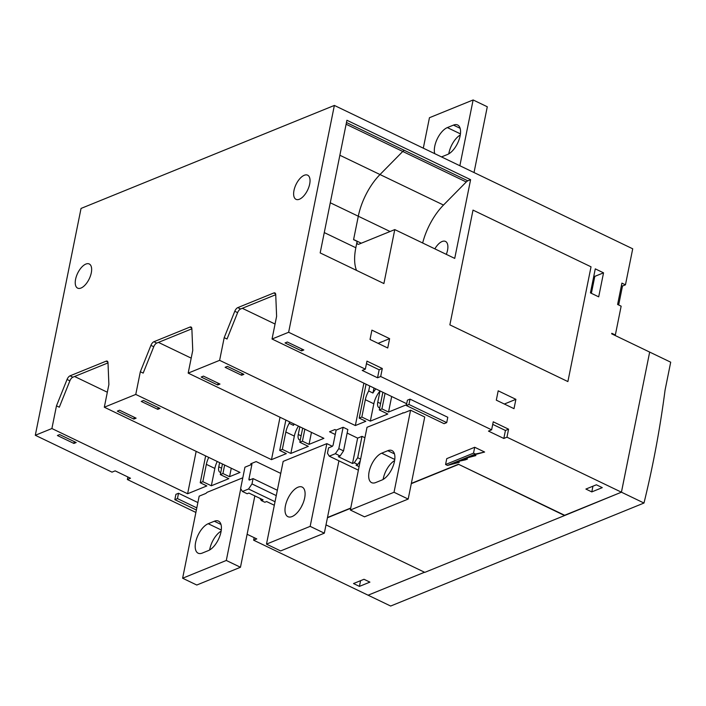 <?xml version="1.0" encoding="UTF-8"?>
<svg xmlns="http://www.w3.org/2000/svg" width="706" height="706" viewBox="0 0 706 706"><rect width="100%" height="100%" fill="white"/><g stroke="black" fill="none" stroke-linecap="round" stroke-linejoin="round"><path stroke-width="1.06" d="M368.117 595.184L424.562 572.248M411.342 483.398L458.441 464.248L564.641 515.274L621.439 492.197L649.661 352.1M649.697 352.091L670.7 362.187L665.07 390.109A1044.924 810.02 -112.1 0 1 643.987 503.034L621.439 492.197M247.118 534.274L256.781 538.916L253.63 540.196L390.656 606.039L643.987 503.034M365.346 369.141L366.961 361.128L382.299 368.506L380.684 376.51L377.542 377.789L362.196 370.412L365.346 369.141L288.63 332.27L334.37 105.432L632.717 248.803L625.454 284.827L622.489 286.036L618.668 304.983M625.454 284.827L621.915 283.124L617.609 304.471L621.148 306.175L615.341 334.997L614.679 335.271M621.43 285.524L622.489 286.036M434.852 248.856A13.405 6.433 115.7 0 1 445.486 241.417A13.405 6.433 115.7 0 1 447.525 250.312A13.405 6.433 115.7 0 1 446.316 254.363M458.441 464.248L564.579 515.548L621.421 492.188L649.67 352.082L611.687 333.832L611.802 333.294L615.341 334.997M491.623 429.822L493.238 421.809L508.576 429.186L506.961 437.19L503.819 438.47L488.481 431.101L491.623 429.822L380.684 376.51M621.421 492.188L506.961 437.19M473.011 210.106L591.028 266.815L567.889 381.575L449.872 324.866L473.011 210.106L591.028 266.815L567.889 381.575L449.872 324.866L473.011 210.106M590.437 292.875L595.273 268.862L603.542 272.834L598.697 296.847L590.437 292.875M496.309 400.161L498.189 390.824L515.892 399.331L514.012 408.668L496.309 400.161M370.032 339.48L371.912 330.143L389.615 338.651L387.735 347.987L370.032 339.48M454.726 258.405L394.778 229.591L383.896 283.547L320.171 252.916L346.92 120.258L470.602 179.686L454.726 258.405M591.381 293.334L594.805 276.381L603.542 272.834M593.852 275.922L594.805 276.381M504.349 404.026L515.892 399.331M366.449 363.678L379.157 369.785L382.299 368.506M377.542 377.789L379.157 369.785M406.479 404.759L388.538 412.057L381.928 408.88L379.307 409.948L387.806 414.025L370.332 421.129L361.834 417.052L359.213 418.111L365.823 421.288L355.339 425.55L219.619 360.334L224.199 337.653L234.78 311.267A4.474 2.153 115.7 0 1 237.772 307.631L273.796 292.981A4.474 2.153 115.7 0 1 274.925 292.946A4.474 2.153 115.7 0 1 275.728 294.614L276.611 316.341L272.039 339.021L288.63 332.27M272.039 339.021L406.691 403.726M188.175 373.121L323.895 438.338L309.043 444.374L302.433 441.197L299.812 442.265L308.31 446.351L290.837 453.455L282.338 449.369L279.717 450.437L286.327 453.614L271.483 459.65L135.764 394.433L140.335 371.744L150.916 345.366A4.474 2.153 115.7 0 1 153.908 341.73L189.932 327.081A4.474 2.153 115.7 0 1 191.07 327.046A4.474 2.153 115.7 0 1 191.864 328.714L192.747 350.441L188.175 373.121L219.619 360.334M104.311 407.221L240.031 472.438L229.547 476.7L222.937 473.523L220.316 474.591L228.815 478.668L211.341 485.772L202.851 481.695L200.23 482.754L206.84 485.931L187.619 493.75L51.9 428.533L56.471 405.844L67.052 379.466A4.474 2.153 115.7 0 1 70.044 375.83L106.076 361.181A4.474 2.153 115.7 0 1 107.206 361.145A4.474 2.153 115.7 0 1 108 362.813L108.883 384.532L104.311 407.221L135.764 394.433M195.88 512.441L127.354 479.515L130.495 478.236L115.157 470.858L112.007 472.137L35.3 435.275L51.9 428.533M368.082 595.193L424.535 572.239M327.487 517.498L350.75 508.038M301.568 350.891L285.039 342.948L287.316 342.022L303.836 349.964L301.568 350.891L301.939 349.046M241.637 375.257L225.117 367.314L227.385 366.388L243.905 374.33L241.637 375.257L242.008 373.412M217.704 384.982L201.184 377.048L203.452 376.121L219.972 384.064L217.704 384.982L218.075 383.146M157.773 409.348L141.253 401.414L143.521 400.487L160.05 408.43L157.773 409.348L158.144 407.512M133.84 419.082L117.32 411.148L119.588 410.221L136.108 418.164L133.84 419.082L134.211 417.246M73.909 443.447L57.389 435.514L59.666 434.587L76.186 442.53L73.909 443.447L74.28 441.612M591.796 491.905L585.892 489.064L596.376 484.801L602.271 487.643L591.796 491.905L592.943 486.196M359.425 586.386L353.521 583.544L364.005 579.282L369.909 582.123L359.425 586.386L360.572 580.676M196.374 510.014L174.832 499.663L175.909 494.324L178.53 493.256L197.874 502.557M406.329 405.535L407.406 400.196L410.027 399.128L447.789 417.281L446.713 422.62L444.092 423.679L406.329 405.535L408.95 404.467L446.713 422.62M335.253 434.499L329.534 431.754L334.953 429.548L336.135 430.113L343.125 427.271L347.846 429.539L343.54 450.896L340.107 455.961L338.359 456.676L352.523 463.48L354.271 462.765L357.704 457.7L362.001 436.352L364.923 437.746M347.131 433.078L357.633 438.126L362.001 436.352M259.967 498.357L261.326 500.563L263.073 499.848L248.909 493.044L247.162 493.75L242.44 491.482L240.631 488.552L244.938 467.195L251.918 464.354L250.745 463.789L256.154 461.592L280.741 473.399M266.48 544.123L280.644 550.927L324.328 533.171L310.163 526.358L266.48 544.123L283.168 461.389L326.843 443.633L332.349 446.28M350.344 510.023L364.508 516.827L408.183 499.071L394.027 492.267L350.344 510.023L367.023 427.289L403.347 412.86M182.625 578.223L196.78 585.027L240.464 567.262L226.299 560.458L182.625 578.223L199.171 496.159L205.455 493.6A4.474 2.153 115.7 0 0 207.043 492.338L242.793 477.803M457.744 461.592L459.297 462.333L447.463 465.413L475.42 454.046L473.532 453.137L445.574 464.504L447.463 465.413M445.574 464.504L446.757 458.635L474.714 447.269L484.625 452.034L474.697 454.699L468.581 457.179L475.897 455.582L466.481 458.035L460.197 460.594L467.504 458.997L465.413 459.844L458.097 461.442L451.981 463.93L459.297 462.333M474.344 454.84L475.897 455.582M465.96 458.247L467.504 458.997M127.354 479.515L127.865 476.974M492.726 424.359L505.434 430.466L508.576 429.186M503.819 438.47L505.434 430.466M253.63 540.196L254.142 537.654M174.832 499.663L177.453 498.595L196.797 507.888M178.53 493.256L177.453 498.595M410.027 399.128L408.95 404.467M357.633 438.126L352.523 463.48M360.263 460.85L357.81 464.469L356.062 465.183L359.098 466.631M357.704 457.7L360.616 459.103M343.125 427.271L338.818 448.628L343.54 450.896M354.271 462.765L357.81 464.469M338.818 448.628L335.385 453.693L340.107 455.961M335.385 453.693L329.278 456.182L358.383 470.17M329.278 456.182L327.46 453.243L328.537 447.904L332.032 446.483A1.491 0.715 -64.3 0 0 333.17 444.798L336.135 430.113M274.316 505.258L266.612 501.551L264.865 502.257L261.326 500.563M275.031 501.719L248.556 489.002L242.44 491.482M276.267 495.603L251.989 483.928L248.556 489.002M277.343 490.264L253.066 478.597L251.989 483.928M251.918 464.354L248.962 479.039A1.491 0.715 -64.3 0 0 249.192 480.027A1.491 0.715 -64.3 0 0 249.571 480.009L253.066 478.597M324.328 533.171L338.915 460.815M302.742 504.013A16.423 7.89 -64.3 0 0 301.515 506.555M285.436 505.787A16.423 7.89 115.7 0 1 302.159 487.078A16.423 7.89 115.7 0 1 304.657 497.977A16.423 7.89 115.7 0 1 287.933 516.686A16.423 7.89 115.7 0 1 285.436 505.787M310.163 526.358L326.843 443.633M408.183 499.071L424.73 417.008L410.574 410.204L404.282 412.754A4.474 2.153 115.7 0 1 403.152 412.789A4.474 2.153 115.7 0 1 402.967 412.683M394.619 460.594A16.423 7.89 -64.3 0 0 383.129 479.436M394.027 492.267L410.574 410.204M381.699 453.181L387.815 450.693A16.423 7.89 115.7 0 1 391.962 450.569A16.423 7.89 115.7 0 1 393.463 465.113A16.423 7.89 115.7 0 1 381.893 480.045L375.777 482.533A16.423 7.89 115.7 0 1 371.621 482.657A16.423 7.89 115.7 0 1 370.12 468.104A16.423 7.89 115.7 0 1 381.699 453.181L394.778 459.465M226.299 560.458L240.755 488.755M208.208 523.72L214.324 521.231A16.423 7.89 115.7 0 1 218.472 521.107A16.423 7.89 115.7 0 1 219.972 535.66A16.423 7.89 115.7 0 1 208.402 550.583L202.287 553.072A16.423 7.89 115.7 0 1 198.13 553.195A16.423 7.89 115.7 0 1 196.63 538.652A16.423 7.89 115.7 0 1 208.208 523.72L221.287 530.003M240.464 567.262L254.848 495.894M221.128 531.133A16.423 7.89 -64.3 0 0 209.638 549.974M334.37 105.432L81.04 208.438L35.3 435.275M309.678 184.072A13.405 6.433 115.7 0 1 296.026 199.339A13.405 6.433 115.7 0 1 293.987 190.452A13.405 6.433 115.7 0 1 307.639 175.176A13.405 6.433 115.7 0 1 309.678 184.072M91.286 272.869A13.405 6.433 115.7 0 1 77.634 288.136A13.405 6.433 115.7 0 1 75.595 279.249A13.405 6.433 115.7 0 1 89.247 263.973A13.405 6.433 115.7 0 1 91.286 272.869M275.728 294.711L240.605 308.99A4.474 2.153 -64.3 0 0 237.613 312.626L227.032 339.012L224.199 337.653M191.873 328.811L156.741 343.09A4.474 2.153 -64.3 0 0 153.749 346.725L143.168 373.112L140.335 371.744M108.009 362.902L72.877 377.189A4.474 2.153 -64.3 0 0 69.885 380.825L59.304 407.203L56.471 405.844M379.74 407.821A8.207 3.945 115.7 0 1 379.007 407.636A8.207 3.945 115.7 0 1 377.763 402.191L380.013 391.045A14.932 7.166 -64.3 0 0 373.827 403.788L370.332 421.129M380.013 391.045L379.298 390.7A14.932 7.166 115.7 0 1 379.387 390.603M300.244 440.147A8.207 3.945 115.7 0 1 299.52 439.953A8.207 3.945 115.7 0 1 298.267 434.508L299.829 426.777M298.47 426.124A14.932 7.166 -64.3 0 0 294.34 436.105L290.837 453.455M220.749 472.464A8.207 3.945 115.7 0 1 220.025 472.279A8.207 3.945 115.7 0 1 218.772 466.834L219.619 462.633M217.254 461.495A14.932 7.166 -64.3 0 0 214.845 468.431L211.341 485.772M361.834 417.052L365.337 399.702A14.932 7.166 115.7 0 1 368.7 390.983L372.945 393.03A14.932 7.166 115.7 0 1 375.839 388.909M382.864 392.28A14.932 7.166 115.7 0 1 382.802 392.598L379.307 409.948M372.945 393.03L373.959 388M368.7 390.983L369.706 385.961M381.928 408.88L385.061 393.339M359.213 418.111L366.052 384.205M282.338 449.369L285.842 432.028A14.932 7.166 115.7 0 1 289.204 423.309L293.449 425.347A14.932 7.166 115.7 0 1 294.225 424.085M302.662 428.136L299.812 442.265M293.449 425.347L293.749 423.856M289.204 423.309L289.504 421.809M302.433 441.197L304.86 429.195M279.717 450.437L285.851 420.052M202.851 481.695L206.346 464.345A14.932 7.166 115.7 0 1 208.755 457.409M222.452 463.992L220.316 474.591M222.937 473.523L224.649 465.042M200.23 482.754L205.64 455.908M391.671 396.516L388.538 412.057M355.339 425.55L363.89 383.164M311.461 432.363L309.043 444.374M271.483 459.65L280.026 417.264M231.259 468.219L229.547 476.7M187.619 493.75L196.162 451.355M242.308 308.301L275.058 324.036M158.444 342.392L191.194 358.136M74.58 376.492L107.33 392.227M378.063 343.345L389.615 338.651M422.656 242.988A44.787 21.507 -64.3 0 1 443.5 205.049L466.251 181.971A5.975 2.868 -64.3 0 1 467.804 180.824L346.461 122.517L467.804 180.824L470.602 179.686M390.083 231.506L358.295 216.23A44.787 21.507 115.7 0 1 380.005 174.541A44.787 21.507 -64.3 0 0 358.304 216.23L353.574 239.669L357.112 241.364A4.474 2.153 -64.3 0 0 357.827 244.197A4.474 2.153 -64.3 0 0 358.957 244.161L394.778 229.591M357.112 241.364L355.833 247.744A44.787 21.507 -64.3 0 0 356.521 270.389M443.5 205.049L380.005 174.541L402.755 151.463L380.005 174.541L339.86 155.249M407.847 152.019L404.3 150.325A5.975 2.868 -64.3 0 0 402.764 151.463L346.116 124.238M484.625 452.034L475.42 454.046M474.714 447.269L473.532 453.137M564.579 515.548L424.809 572.372L325.995 524.885M327.425 517.763L350.688 508.302M411.289 483.663L458.388 464.513M423.309 148.172L429.451 117.717L473.126 99.961L487.29 106.765L474.026 172.538M459.862 165.733L473.126 99.961M434.746 153.67A16.423 7.89 115.7 0 1 437.305 138.791A16.423 7.89 115.7 0 1 447.348 127.592L453.464 125.103A16.423 7.89 115.7 0 1 457.612 124.98A16.423 7.89 115.7 0 1 459.112 139.532A16.423 7.89 115.7 0 1 447.542 154.464L441.506 156.917M460.268 135.005A16.423 7.89 -64.3 0 0 448.778 153.846M250.348 479.701L248.962 479.039M387.815 450.693L394.46 453.887M220.969 524.426L214.324 521.231M273.796 292.981L275.614 293.855M237.772 307.631L240.605 308.99M234.78 311.267L237.613 312.626M189.932 327.081L191.75 327.955M153.908 341.73L156.741 343.09M150.916 345.366L153.749 346.725M106.076 361.181L107.886 362.054M70.044 375.83L72.877 377.189M67.052 379.466L69.885 380.825M377.763 402.191L380.596 403.55M298.267 434.508L301.1 435.867M218.772 466.834L221.605 468.193M373.827 403.788L365.337 399.702M294.34 436.105L285.842 432.028M214.845 468.431L206.346 464.345M466.251 181.971L402.755 151.463M361.287 243.208L353.6 239.519M358.304 216.23L330.284 202.772M355.833 247.744L324.266 232.583M453.464 125.103L460.109 128.298M447.348 127.592L460.427 133.875"/></g></svg>
